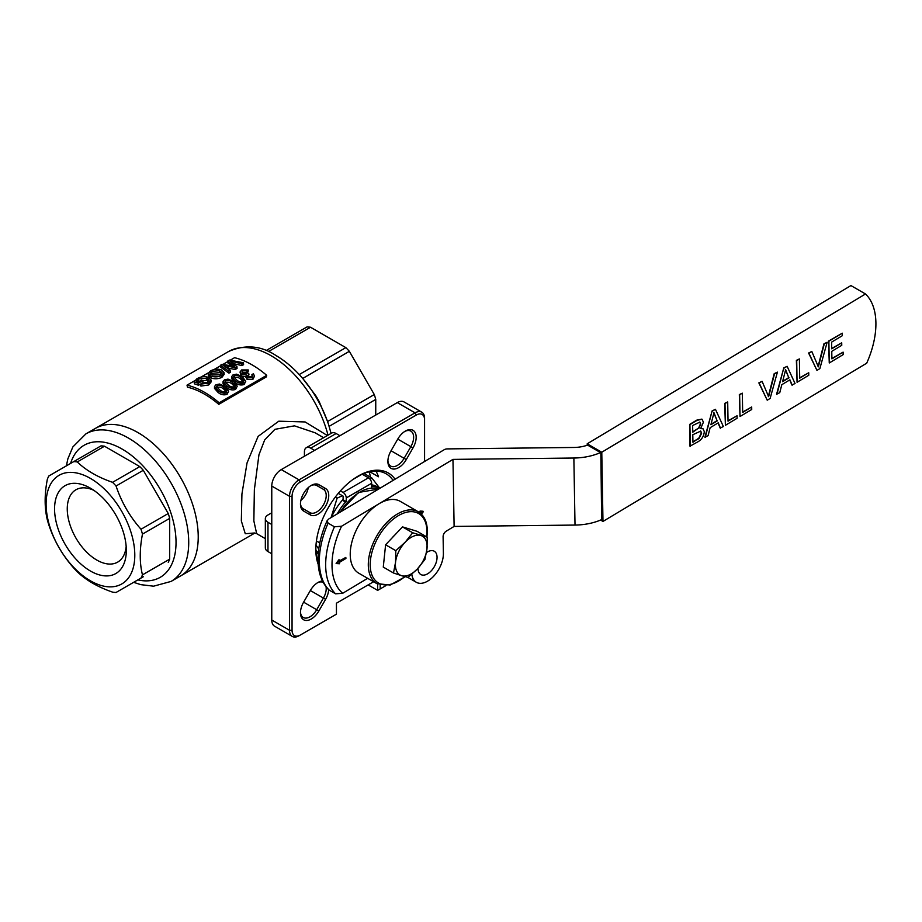 <?xml version="1.0" encoding="UTF-8"?>
<svg xmlns="http://www.w3.org/2000/svg" width="922" height="922" viewBox="0 0 922 922"><rect width="100%" height="100%" fill="white"/><g stroke="black" fill="none" stroke-linecap="round" stroke-linejoin="round"><path stroke-width="1.38" d="M411.823 574.256A22.416 12.943 120 0 0 416.329 582.289A22.416 12.943 120 0 0 433.755 576.135A22.416 12.943 120 0 0 443.39 553.361L443.102 536.696A4.483 2.593 -60 0 1 446.213 531.176L454.108 526.427L452.967 459.387L378.977 503.781A41.467 23.937 -60 0 1 400.286 501.384L418.358 511.825A41.467 23.937 -60 0 0 386.134 523.212A41.467 23.937 -60 0 0 368.304 565.324A41.467 23.937 -60 0 0 376.891 583.649L390.19 585.032L405.207 576.711M418.035 568.252A13.45 7.768 120 0 0 418.035 568.574A13.45 7.768 120 0 0 420.812 574.521A13.45 7.768 120 0 0 431.266 570.822A13.45 7.768 120 0 0 437.051 557.165A13.45 7.768 120 0 0 434.262 551.229A13.45 7.768 120 0 0 426.46 552.589M421.342 514.084L423.002 511.975L420.052 511.076L419.729 512.724M420.075 512.505L420.374 511.261L423.325 511.41L423.002 511.975L423.002 511.226L420.052 511.076M420.409 513.635L421.043 513.808M345.773 558.213L345.762 557.476L345.785 558.421L339.331 562.074L338.985 559.712L336.104 563.377L339.354 563.457L339.342 562.293L339.365 563.711L336.807 563.572M339.319 560.899L339.308 559.896L336.415 563.561L339.319 560.899M339.331 562.074L339.331 561.337L339.331 562.074M339.457 561.256L345.762 557.476L339.446 560.887M376.891 583.649L358.819 573.219A41.467 23.937 -60 0 1 350.233 554.894A41.467 23.937 -60 0 1 378.977 503.781L341.555 526.243A67.248 38.828 120 0 0 332.012 565.831A67.248 38.828 120 0 0 342.707 593.284L335.585 593.826A71.732 41.409 -60 0 1 325.673 565.901A71.732 41.409 -60 0 1 334.432 526.785L341.555 526.243M588.709 444.669A26.899 15.835 -1 0 1 573.864 447.47L447.389 448.899A4.483 2.639 179 0 0 444.22 449.706L328.866 518.913L327.137 520.653L328.094 523.12A71.732 41.409 120 0 0 319.335 562.236A71.732 41.409 120 0 0 329.246 590.161L328.681 589.734A15.248 8.805 -60 0 1 325.593 599.323L318.862 610.975A15.248 8.805 -60 0 1 307.118 620.448A15.248 8.805 -60 0 1 300.468 612.796A15.248 8.805 -60 0 1 303.615 602.17L310.345 590.529A15.248 8.805 -60 0 1 317.963 582.485A15.248 8.805 -60 0 1 322.493 581.021M329.246 590.161L335.585 593.826M328.094 523.12L334.432 526.785M600.499 452.564A44.832 26.381 179 0 1 573.864 458.027L452.967 459.387M367.648 578.313L342.707 593.284M601.997 519.443A44.832 26.381 179 0 1 575.017 525.067L454.108 526.427M338.282 493.351L343.099 496.117L343.099 499.782L346.269 501.614L346.269 497.949A4.483 2.593 -120 0 0 343.099 492.463L340.402 490.907M343.099 492.463L368.454 477.815A4.483 2.593 60 0 1 371.624 483.312L346.269 497.949M368.454 477.815L362.127 474.162L353.045 479.405M371.624 486.078L372.396 486.528L371.624 486.966L371.624 483.312M346.269 501.614L345.496 502.052L342.327 500.231A42.585 24.594 120 0 0 331.298 517.461A42.585 24.594 120 0 1 343.099 499.355M342.327 500.231L343.099 499.782M372.396 486.528A42.585 24.594 120 0 1 379.876 488.314L377.075 486.689A42.585 24.594 120 0 0 371.624 484.857A42.585 24.594 120 0 1 378.596 487.715M345.496 502.052A42.585 24.594 120 0 0 337.187 513.923M316.016 552.382L316.88 552.889A44.832 25.885 -60 0 1 316.004 552.336A44.832 25.885 120 0 0 316.88 552.889L318.228 553.661M318.286 553.004A44.832 25.885 -60 0 1 315.866 549.835M370.148 479.359L371.912 478.045L379.806 488.268M331.067 517.599L337.141 498.122L342.408 495.725M316.43 541.018L319.796 542.851M318.735 548.993L316.004 545.109M371.912 478.045L363.913 473.424M337.141 498.122L335.32 497.073M198.495 381.915L201.48 380.187A89.665 51.77 60 0 1 202.771 380.671L198.218 383.31L198.472 385.258A87.417 50.468 60 0 0 194.45 383.852L194.093 381.869L196.951 378.723C200.719 376.637 204.488 376.164 208.268 377.317L211.046 379.991L208.579 383.079L200.719 384.151L201.78 383.16L207.3 382.434L208.591 379.391L206.759 378.239L198.357 379.011L196.374 381.189A89.665 51.77 60 0 1 198.495 381.915M209.017 380.313L208.591 379.391L208.798 381.328L207.012 380.198L197.781 381.662M194.093 381.869A89.665 51.77 60 0 1 198.218 383.31M202.771 380.671L203.024 382.63L202.022 383.206M198.357 379.011L198.737 381.005M206.759 378.239L207.012 380.198M208.579 383.079L208.695 384.97L200.915 386.076L200.708 384.151M211.046 379.991L211.196 381.846L208.695 384.97M201.238 383.667L198.472 385.258M221.741 373.733L219.828 372.638L211.968 373.352L210.804 374.251M211.968 373.352L211.599 371.359L210.101 373.306L212.325 375.012L220.496 374.805L222.041 372.684L219.563 370.69L211.599 371.359M219.828 372.638L219.563 370.69M210.32 371.001C213.95 369.1 217.557 368.696 221.142 369.791L224.023 372.465L221.81 375.438C218.076 377.156 214.388 377.317 210.746 375.911L208.084 373.767L210.32 371.001M221.81 375.438L221.925 377.329C218.203 379.046 214.561 379.23 211.011 377.87L208.441 375.796L208.084 373.767M224.023 372.465L224.184 374.332L221.925 377.329M210.746 375.911L211.011 377.87M233.566 365.527L227.607 361.136L229.463 360.076L243.466 362.772L241.852 363.706L230.027 361.09L236.931 366.553L235.052 367.636L222.917 365.193L230.431 370.298L228.817 371.232L228.933 373.133L220.796 367.302L220.404 365.308L222.121 364.305L234.626 366.437L233.566 365.527L233.635 366.207M220.404 365.308L228.817 371.232M243.466 362.772L243.581 364.674L241.967 365.608L233.093 363.51L232.793 361.539M227.607 361.136L228.011 363.141L231.699 365.769M230.431 370.298L230.546 372.2L228.933 373.133M227.146 367.855L228.068 368.028L227.815 366.069M235.052 367.636L235.168 369.526L228.068 368.028M236.931 366.553L237.058 368.443L235.168 369.526M241.852 363.706L241.967 365.608M223.62 388.992L223.781 387.263L226.777 390.294L226.524 391.954L223.62 388.992C221.776 387.309 219.62 386.767 217.154 387.39L216.877 387.574M217.154 387.39L217.2 385.592L216.486 386.606L219.505 389.729C221.418 391.539 223.608 392.207 226.063 391.735L226.8 390.79M223.781 387.263C221.868 385.534 219.667 384.97 217.2 385.592M219.471 384.025L225.199 386.445L228.702 391.124L227.043 394.386C223.677 395.377 220.635 394.674 217.926 392.276L214.48 388.381L214.515 386.548L215.898 384.797L219.471 384.025M227.342 392.76C223.965 393.74 220.877 393.003 218.088 390.548L214.515 386.548M228.702 391.124L227.043 394.386M218.088 390.548L217.926 392.276M232.148 384.071L232.309 382.342L235.306 385.361L235.052 387.021L232.148 384.071C230.304 382.376 228.149 381.846 225.694 382.469L225.417 382.653M225.694 382.469L225.74 380.659L225.026 381.685L228.045 384.797C229.958 386.606 232.148 387.275 234.603 386.802L235.329 385.857M232.309 382.342C230.396 380.602 228.207 380.048 225.74 380.659M235.882 387.839C232.494 388.819 229.405 388.081 226.616 385.615L223.055 381.627L224.426 379.876L227.999 379.103L233.727 381.512L237.242 386.191L235.571 389.453C232.206 390.455 229.175 389.752 226.455 387.344L225.763 386.848M237.242 386.191L235.571 389.453M226.616 385.615L226.455 387.344M225.636 386.756L223.009 383.46L223.055 381.627M240.688 379.138L240.849 377.409L243.846 380.44L243.592 382.1L240.688 379.138C238.844 377.455 236.689 376.914 234.223 377.536L233.946 377.72M234.223 377.536L234.28 375.738L233.566 376.752L236.585 379.876C238.498 381.685 240.677 382.353 243.131 381.881L243.869 380.936M240.849 377.409C238.936 375.68 236.747 375.116 234.28 375.738M244.411 382.907C241.034 383.886 237.945 383.149 235.156 380.694L231.583 376.695L232.966 374.943L236.539 374.171L242.267 376.591L245.771 381.27L244.111 384.532C240.746 385.523 237.703 384.82 234.995 382.423L234.292 381.915M245.771 381.27L244.111 384.532M235.156 380.694L234.995 382.423M234.176 381.835L231.549 378.527L231.583 376.695M249.055 374.067L247.776 375.473L248.479 376.637L251.775 376.891L252.57 375.911L251.913 374.493L253.481 373.779L254.484 376.199L253.112 377.882L247.108 377.49L246.381 374.989L241.506 374.297L240.02 372.039L241.599 369.953L248.26 369.953L246.981 370.863L242.866 370.782L241.921 371.992L242.935 373.479L247.903 373.064L249.055 374.067L248.099 376.291M245.944 377.409L246.381 374.989M246.981 370.863L246.889 372.638L248.156 371.716L248.26 369.953M241.506 374.297L241.403 376.061L246.209 376.706L246.877 379.173L247.108 377.49M241.034 375.796L240.02 372.039M253.112 377.882L252.812 379.507L246.877 379.173M254.484 376.199L252.812 379.507M252.098 376.672L251.913 374.493M248.836 374.171L248.652 375.876M242.866 370.782L242.302 372.937M246.877 372.638L242.809 372.58M219.159 402.799L266.712 375.335L266.343 376.902L218.791 404.355L219.159 402.799A87.417 50.468 60 0 0 204.569 392.346A87.417 50.468 60 0 0 187.016 385.154L187.466 387.171A85.181 49.177 60 0 1 204.569 394.178A85.181 49.177 60 0 1 218.791 404.355M230.293 360.168L234.557 357.701A87.417 50.468 60 0 1 252.121 364.893A87.417 50.468 60 0 1 266.712 375.335M227.711 361.655L222.974 364.397M220.508 365.815L214.008 369.572M208.234 372.903L200.938 377.11M194.565 380.786L187.016 385.154M315.047 432.764L294.464 425.849L274.929 429.318L264.695 439.898L258.955 454.753L254.357 489.743L253.861 520.965L256.662 533.642L253.896 533.008M254.472 532.985L245.275 533.734L241.334 520.93L241.921 494.042L247.038 462.948L258.102 436.394L278.778 421.193L305.136 421.953L327.379 435.541M424.569 461.496L424.569 419.798A11.652 6.731 120 0 0 416.329 415.038L300.307 482.033A11.652 6.731 120 0 0 292.055 496.301L292.055 630.279A11.652 6.731 120 0 0 300.307 635.039L336.438 614.167L336.438 603.195L373.594 581.747M299.039 635.765L300.307 635.039L299.039 635.765A13.45 7.768 -60 0 1 292.309 636.434A13.45 7.768 -60 0 1 289.52 630.279L289.52 496.301A13.45 7.768 -60 0 1 299.039 479.832L415.061 412.849A13.45 7.768 -60 0 1 421.78 412.18A13.45 7.768 -60 0 1 424.569 418.334L424.569 419.798M368.143 584.894L377.651 590.38L385.776 585.689M380.187 585.055L380.187 588.916M377.651 590.38L377.651 584.064M415.061 467.2L423.071 462.395M318.862 484.661L325.593 488.545A15.248 8.805 -60 0 1 325.593 506.143A15.248 8.805 -60 0 1 310.345 514.949L303.615 511.065A15.248 8.805 -60 0 1 300.468 504.08A15.248 8.805 -60 0 1 311.244 485.421A15.248 8.805 -60 0 1 318.862 484.661L316.695 485.479A13.45 7.768 120 0 0 310.587 485.813M300.48 503.32A13.45 7.768 120 0 0 303.246 508.783L309.976 512.655A13.45 7.768 120 0 0 323.426 504.899A13.45 7.768 120 0 0 323.426 489.363L316.695 485.479M413.01 447.908L406.279 459.559A15.248 8.805 -60 0 1 394.535 469.033A15.248 8.805 -60 0 1 387.885 461.38A15.248 8.805 -60 0 1 391.043 450.754L397.762 439.103A15.248 8.805 -60 0 1 405.392 431.058A15.248 8.805 -60 0 1 415.349 432.994A15.248 8.805 -60 0 1 413.01 447.908L410.843 446.663A13.45 7.768 120 0 0 410.843 431.127A13.45 7.768 120 0 0 404.735 431.461M387.908 460.608A13.45 7.768 120 0 0 390.674 466.071A13.45 7.768 120 0 0 404.124 458.303L410.843 446.663L397.762 439.103M300.48 612.024A13.45 7.768 120 0 0 303.246 617.486A13.45 7.768 120 0 0 316.695 609.719L323.426 598.078A13.45 7.768 120 0 0 326.042 586.772M323.219 582.439A13.45 7.768 120 0 0 317.306 582.877M318.205 564.356A60.068 34.679 -60 0 1 315.831 549.57A60.068 34.679 -60 0 1 358.312 475.994L358.312 475.994A60.068 34.679 -60 0 1 395.054 479.21M315.843 548.821A58.282 33.653 120 0 0 318.078 562.293M300.883 500.392A13.45 7.768 120 0 0 308.259 487.623M323.426 489.363L316.672 485.468L323.426 489.363L325.593 488.545M370.413 477.181A58.282 33.653 120 0 0 369.169 471.834M336.127 433.524L310.76 448.173A8.966 5.175 -120 0 0 306.277 447.723L331.643 433.086A8.966 5.175 60 0 1 336.127 433.524L339.93 435.726M306.277 447.723A8.966 5.175 -120 0 0 304.421 451.826L304.421 456.229M369.722 471.707L378.504 476.778A58.282 33.653 120 0 0 375.922 471.107M310.76 448.173L314.563 450.362M271.771 512.782L267.968 514.972A8.966 5.175 0 0 0 265.34 518.637A8.966 5.175 0 0 0 267.968 522.29L271.771 524.491M267.968 522.29L267.968 551.575A8.966 5.175 180 0 1 265.34 547.922L265.34 518.637M267.968 551.575L271.771 553.776M292.055 496.301L289.52 496.301L271.771 486.055A13.45 7.768 -60 0 1 281.279 469.586L299.039 479.832L300.307 482.033M292.309 636.434L274.56 626.188A13.45 7.768 -60 0 1 271.771 620.033L289.52 630.279L292.055 630.279M416.329 415.038L415.061 412.849L397.301 402.603A13.45 7.768 -60 0 1 404.032 401.934L421.78 412.18M397.301 402.603L281.279 469.586M271.771 486.055L271.771 620.033M265.997 350.614L307.061 326.907A71.732 41.409 60 0 1 310.553 327.252L345.854 347.629A71.732 41.409 60 0 1 349.346 351.317L374.297 394.558A71.732 41.409 60 0 1 375.75 399.422L375.75 415.038M329.131 426.344L375.75 399.422M268.371 351.605L310.553 327.252M299.224 374.551L345.854 347.629M276.208 355.731A81.609 47.114 60 0 1 300.399 375.83L302.75 378.446L349.346 351.317M302.612 378.297L315.75 395.642A67.329 38.874 60 0 1 319.127 401.485L327.575 421.527L374.297 394.558M328.013 435.184A85.181 49.177 -120 0 0 271.149 355.742A85.181 49.177 -120 0 0 228.552 351.524C245.114 344.309 260.811 345.566 275.632 355.293C284.402 360.398 292.654 367.244 300.399 375.83A81.609 47.114 60 0 1 328.601 424.685L327.575 421.527M138 432.614A85.181 49.177 -120 0 0 95.404 428.396A85.181 49.177 60 0 1 193.643 507.676A85.181 49.177 60 0 1 180.585 575.927A85.181 49.177 -120 0 0 193.643 507.676A85.181 49.177 -120 0 0 138 432.614M393.072 480.397A58.282 33.653 120 0 0 386.191 473.839A58.282 33.653 120 0 0 357.678 476.363M843.146 354.636L829.258 362.98L828.878 341.232L842.293 333.188L842.328 335.7L831.609 342.131L831.725 348.827L841.717 342.834L841.763 345.335L831.759 351.34L831.898 358.865L843.111 352.135L843.146 354.636M829.258 362.98L828.567 341.059L842.293 333.188M831.713 348.458L841.717 342.834M831.886 358.497L843.111 352.135M819.854 368.616L816.95 370.367L808.905 353.218L811.809 351.478L818.356 366.841L824.245 344.021L827.149 342.269L819.854 368.616M816.95 370.367L808.594 353.034L811.809 351.478M818.044 366.656L823.934 343.837L827.149 342.269M808.778 375.266L797.069 382.284L796.7 360.548L799.386 358.935L799.708 378.17L808.732 372.765L808.778 375.266M797.069 382.284L796.378 360.364L799.386 358.935M799.708 377.801L808.732 372.765M782.686 381.259L788.748 377.617L785.337 369.526M789.071 377.801L782.571 381.696L785.648 369.71L788.748 377.617M792.194 385.212L789.912 379.818L781.81 384.693L779.758 392.68L776.601 394.201L783.781 367.924L787.123 366.299L795.041 383.506L791.883 385.027L789.728 379.933M776.912 394.386L783.781 367.924M784.092 368.108L787.123 366.299M770.124 398.465L767.219 400.206L759.175 383.068L762.079 381.316L768.625 396.679L774.515 373.859L777.419 372.119L770.124 398.465M767.219 400.206L758.852 382.884L762.079 381.316M768.303 396.506L774.192 373.675L777.419 372.119M751.73 409.495L740.02 416.525L739.651 394.777L742.325 393.164L742.659 412.399L751.684 406.994L751.73 409.495M740.02 416.525L739.329 394.593L742.325 393.164M742.659 412.03L751.684 406.994M737.093 418.277L725.395 425.296L725.015 403.559L727.7 401.946L728.034 421.181L737.058 415.764L737.093 418.277M725.395 425.296L724.704 403.375L727.7 401.946M728.023 420.812L737.058 415.764M711.012 424.258L717.074 420.628L713.651 412.537M717.385 420.812L710.897 424.708L713.974 412.722L717.074 420.628M720.52 428.223L718.238 422.829L710.136 427.693L708.084 435.68L704.927 437.212L712.095 410.935L715.437 409.299L723.367 426.517L720.197 428.038L718.054 422.944M705.238 437.397L712.095 410.935M712.418 411.12L715.437 409.299M692.918 441.88L698.726 438.284L701.319 433.029L700.582 431.023M692.745 431.842L698.634 428.05L700.42 423.901L699.752 422.022M697.424 439.54L699.049 438.469L701.642 433.213L700.743 431.104L692.791 434.723L692.929 442.249L697.101 439.368M698.957 428.234L700.743 424.085L699.913 422.092L692.641 425.515L692.756 432.211L698.634 428.05M690.29 446.363L689.91 424.616L697.032 420.351L701.999 419.21L703.417 422.207L700.651 428.603L703.013 428.73L704.316 431.646C703.832 436.429 701.538 439.909 697.424 442.076L689.967 446.179L689.598 424.443L696.721 420.167L701.826 419.118M700.904 428.292L702.852 428.649M588.167 445.441L600.856 452.76L601.651 519.605M865.504 293.98L601.778 452.229L602.976 521.437L866.703 363.199A73.08 42.193 120 0 0 865.504 293.98L850.925 285.566L587.199 443.805L587.222 445.222M602.976 521.437L600.591 520.066M601.778 452.229L587.199 443.805M57.302 526.335A50.733 29.285 60 0 1 90.448 488.199A50.733 29.285 60 0 1 123.583 532.893A50.733 29.285 60 0 1 126.314 550.33A50.733 29.285 60 0 1 97.444 574.279A50.733 29.285 60 0 1 57.302 526.335M93.767 490.297A41.767 24.11 -120 0 0 75.904 489.789A41.767 24.11 -120 0 0 69.507 523.258A41.767 24.11 -120 0 0 117.67 562.12A41.767 24.11 -120 0 0 126.164 546.4M131.42 533.677A62.719 36.212 60 0 1 107.413 586.726A62.719 36.212 60 0 1 49.477 525.563A62.719 36.212 60 0 1 73.472 472.513A62.719 36.212 60 0 1 131.42 533.677M143.29 470.289A71.732 41.409 -120 0 0 139.798 466.601L104.497 446.213A71.732 41.409 -120 0 0 101.005 445.868L48.808 476.006A71.732 41.409 -120 0 0 47.356 479.21C44.417 494.399 44.417 507.987 47.356 519.962A71.732 41.409 -120 0 0 48.048 522.394A71.732 41.409 -120 0 0 48.808 524.837C54.121 540.857 62.442 555.263 73.772 568.067A71.732 41.409 -120 0 0 77.264 571.755C86 580.203 97.767 587.003 112.565 592.131A71.732 41.409 -120 0 0 116.057 592.477L141.008 578.071A71.732 41.409 -120 0 0 142.461 574.867C139.51 563.077 139.51 549.489 142.461 534.115A71.732 41.409 -120 0 0 141.769 531.683A71.732 41.409 -120 0 0 141.008 529.24L168.253 513.519L143.29 470.289L116.057 486.009C121.485 502.213 129.806 516.62 141.008 529.24M143.29 576.757L141.008 578.071M168.253 562.351A71.732 41.409 -120 0 0 169.694 559.147L142.461 574.867M169.694 559.147L169.694 518.383L142.461 534.115M169.694 518.383A71.732 41.409 -120 0 0 169.003 515.951A71.732 41.409 -120 0 0 168.253 513.519M116.057 486.009A71.732 41.409 -120 0 0 112.565 482.321L139.798 466.601M104.497 446.213L77.264 461.945C86.161 470.474 97.928 477.273 112.565 482.321M77.264 461.945A71.732 41.409 -120 0 0 73.772 461.599M417.366 568.966A22.416 12.943 -60 0 1 401.646 575.708A22.416 12.943 -60 0 1 395.538 562.339L395.815 550.676L405.15 542.24A22.416 12.943 -60 0 1 420.87 535.498A22.416 12.943 -60 0 1 426.978 548.867A22.416 12.943 -60 0 1 417.366 568.966L408.02 577.403L401.646 575.708L393.475 572.988L395.538 562.339A22.416 12.943 120 0 1 405.15 542.24L412.699 532.778L427.255 537.192L426.978 548.867L424.915 559.504L417.366 568.966M394.604 535.256A19.593 11.306 120 0 0 393.233 536.604A19.593 11.306 120 0 0 391.931 538.091M393.475 572.988L383.275 567.088L385.603 544.787L402.499 526.888L417.044 531.303L427.255 537.192M402.499 526.888L412.699 532.778M385.603 544.787L395.815 550.676M421.02 511.871L421.031 513.047M339.342 562.293L345.773 558.421M426.644 536.846A40.119 23.165 120 0 0 426.944 531.268A40.119 23.165 120 0 0 398.016 515.847A40.119 23.165 120 0 0 370.206 565.301A40.119 23.165 120 0 0 404.839 576.619M339.273 512.678L358.508 492.452L378.608 489.075A41.467 23.937 120 0 0 340.322 512.044M575.017 525.067L573.864 458.027M309.976 512.655L310.345 514.949M303.615 511.065L303.246 508.783M391.043 450.754L406.279 459.559M318.862 610.975L303.615 602.17M310.345 590.529L325.593 599.323M228.552 351.524L85.896 433.882A85.181 49.177 60 0 1 184.135 513.162A85.181 49.177 60 0 1 171.077 581.425L153.605 586.185L140.789 584.652L133.644 582.324M137.839 579.903A76.215 44.002 -120 0 0 171.93 516.239A76.215 44.002 -120 0 0 119.526 447.643A76.215 44.002 -120 0 0 70.591 463.432M407.766 577.345L416.329 582.289M423.313 511.722L421.4 514.153M339.469 563.745L336.588 563.596M339.434 560.265L339.457 561.625M345.9 557.764L345.911 558.49L339.48 562.351L339.503 563.722M426.955 537.03L427.335 530.692C427.093 521.668 424.108 515.375 418.358 511.825M328.681 589.734C321.79 582.658 318.228 572.885 318.021 560.415C317.906 547.737 320.948 534.483 327.149 520.653M323.622 437.72L314.932 432.695M265.34 538.655L256.662 533.642M171.077 581.425L254.898 533.02M331.079 433.409L328.601 424.685M85.896 433.882L72.861 446.928L67.848 458.879L66.396 465.852"/></g></svg>
